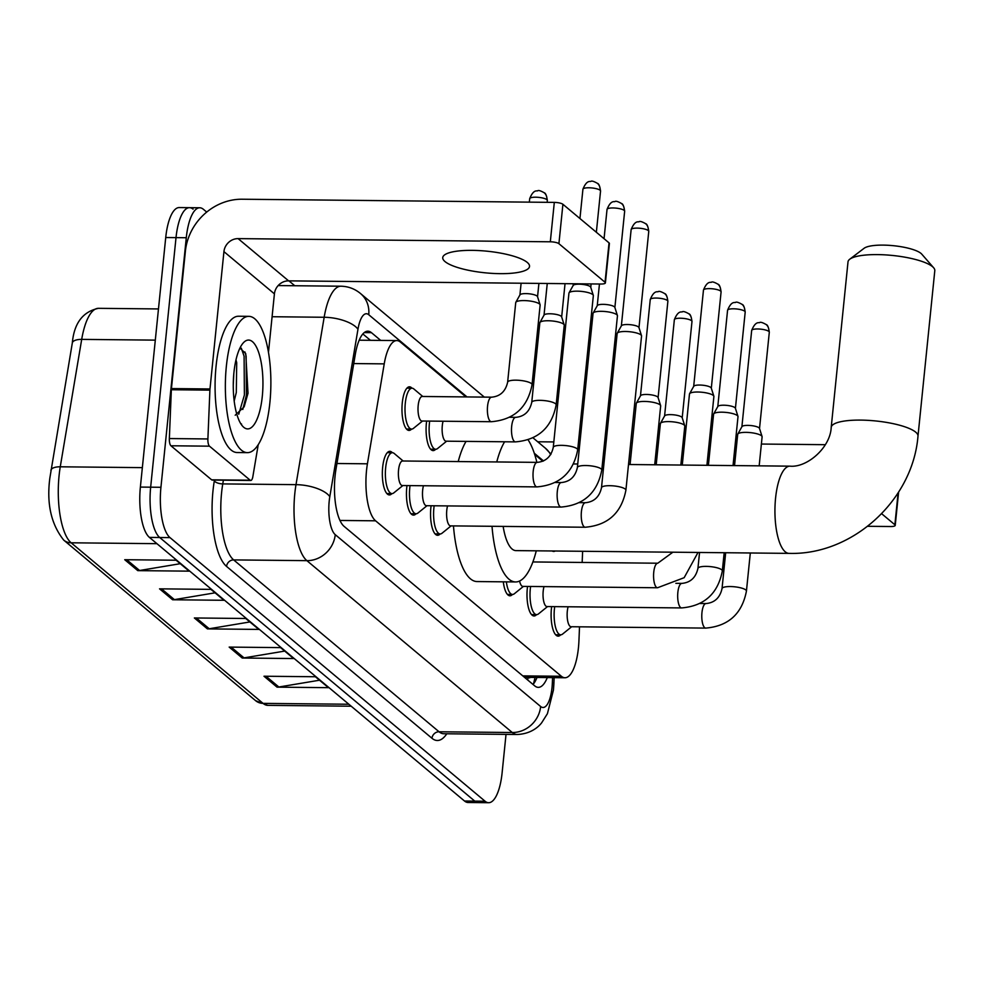 <?xml version="1.0" encoding="UTF-8"?>
<svg xmlns="http://www.w3.org/2000/svg" width="984" height="984" viewBox="0 0 984 984"><rect width="100%" height="100%" fill="white"/><g stroke="black" fill="none" stroke-linecap="round" stroke-linejoin="round"><path stroke-width="1.48" d="M435.691 449.257A21.808 7.282 -89.4 0 1 433.144 450.598A21.808 7.282 -89.4 0 1 426.404 422.96A21.808 7.282 -89.4 0 1 426.626 421.066M411.583 429.086A21.808 7.282 -89.4 0 1 409.036 430.426A21.808 7.282 -89.4 0 1 402.284 402.788A21.808 7.282 -89.4 0 1 409.479 386.81A21.808 7.282 -89.4 0 1 411.988 388.2M536.6 614.631A21.808 7.282 -89.4 0 1 534.054 615.972A21.808 7.282 -89.4 0 1 527.313 588.334A21.808 7.282 -89.4 0 1 527.535 586.439M560.708 634.803A21.808 7.282 -89.4 0 1 558.162 636.144A21.808 7.282 -89.4 0 1 551.421 608.506A21.808 7.282 -89.4 0 1 551.643 606.611M440.168 533.943A21.808 7.282 -89.4 0 1 437.622 535.284A21.808 7.282 -89.4 0 1 430.869 507.646A21.808 7.282 -89.4 0 1 431.103 505.751M416.06 513.771A21.808 7.282 -89.4 0 1 413.501 515.112A21.808 7.282 -89.4 0 1 406.761 487.474A21.808 7.282 -89.4 0 1 406.995 485.579M391.939 493.599A21.808 7.282 -89.4 0 1 389.393 494.94A21.808 7.282 -89.4 0 1 382.653 467.302A21.808 7.282 -89.4 0 1 389.836 451.324A21.808 7.282 -89.4 0 1 392.358 452.714A20.443 6.826 -89.4 0 1 394.203 453.464L403.145 461.004M465.961 396.921L400.39 342.063A40.885 13.653 90.6 0 0 396.81 340.575A40.885 13.653 90.6 0 0 384.227 363.871L367.413 463.808A40.885 13.653 90.6 0 0 366.528 470.487A40.885 13.653 90.6 0 0 375.581 520.807L561.384 676.266A40.885 13.653 90.6 0 0 564.976 677.755A40.885 13.653 90.6 0 0 578.936 640.781L579.514 626.82M523.107 676.156L526.415 677.361L564.976 677.755M542.836 461.238L534.681 454.411M582.159 562.454L582.626 551.286M555.185 551.003A21.808 7.282 -89.4 0 1 553.684 551.446A21.808 7.282 -89.4 0 1 552.196 550.978M512.492 594.459A21.808 7.282 -89.4 0 1 509.946 595.8A21.808 7.282 -89.4 0 1 503.304 581.827M380.722 340.415L371.448 332.666A40.885 13.653 90.6 0 0 367.868 331.178A40.885 13.653 90.6 0 0 355.286 354.461L335.95 469.393A40.885 13.653 90.6 0 0 335.064 476.072A40.885 13.653 90.6 0 0 344.117 526.391L534.718 685.873A40.885 13.653 90.6 0 0 538.309 687.361A40.885 13.653 90.6 0 0 547.301 677.57M506.022 734.384L502.123 772.747A40.885 13.653 -89.4 0 1 488.654 802.71A40.885 13.653 -89.4 0 1 485.063 801.222L169.998 537.608A40.885 13.653 -89.4 0 1 160.933 487.289L186.283 237.734A40.885 13.653 -89.4 0 1 199.764 207.772A40.885 13.653 -89.4 0 1 203.344 209.26L206.714 212.077M288.927 280.858L294.757 285.741M488.654 802.71L478.372 802.612A40.885 13.653 -89.4 0 1 474.78 801.124L159.715 537.51A40.885 13.653 -89.4 0 1 150.663 487.178L176.013 237.636A40.885 13.653 -89.4 0 1 189.482 207.673A40.885 13.653 -89.4 0 1 193.073 209.149M537.018 677.472A40.885 13.653 -89.4 0 1 533.045 684.47M362.85 333.957L370.439 340.316M189.482 207.673L179.199 207.562A40.885 13.653 -89.4 0 0 165.73 237.525L140.38 487.08A40.885 13.653 -89.4 0 0 149.433 537.399L464.509 801.013A40.885 13.653 -89.4 0 0 468.089 802.501L478.372 802.612A40.885 13.653 -89.4 0 1 474.78 801.124L159.715 537.51A40.885 13.653 -89.4 0 1 150.663 487.178L176.013 237.636A40.885 13.653 -89.4 0 1 189.482 207.673L199.764 207.772M319.529 680.215L278.853 687.004A10.91 9.914 129.9 0 1 277.045 687.152L328.435 687.668L315.384 676.746L263.995 676.229L277.045 687.152M284.708 651.088L244.032 657.878A10.91 9.914 129.9 0 1 242.236 658.025L293.626 658.542L280.563 647.62L229.174 647.091L242.236 658.025M180.269 563.697L139.593 570.499A10.91 9.914 129.9 0 1 137.785 570.634L189.174 571.15L176.124 560.228L124.734 559.712L137.785 570.634M215.078 592.823L174.402 599.625A10.91 9.914 129.9 0 1 172.606 599.76L223.995 600.289L210.933 589.367L159.543 588.838L172.606 599.76M249.899 621.949L209.223 628.751A10.91 9.914 129.9 0 1 207.415 628.887L258.804 629.416L245.754 618.493L194.365 617.964L207.415 628.887M269.874 402.702A68.154 22.755 -89.4 0 1 247.415 452.64A68.154 22.755 -89.4 0 1 226.357 366.282A68.154 22.755 -89.4 0 1 248.804 316.344A68.154 22.755 -89.4 0 1 269.874 402.702M247.415 452.64L237.144 452.529A68.154 22.755 -89.4 0 1 216.074 366.183A68.154 22.755 -89.4 0 1 238.522 316.233L248.804 316.344M233.921 372.616A44.44 14.834 -89.4 0 1 243.282 342.887A44.44 14.834 -89.4 0 1 258.423 351.719A44.44 14.834 -89.4 0 1 262.298 396.355A44.44 14.834 -89.4 0 1 242.433 425.986A44.44 14.834 -89.4 0 1 233.921 372.616M235.201 415.236L244.155 406.798L248.017 393.231L245.754 353.687L239.948 348.053M233.269 384.953L233.774 374.24M234.192 400.968L236.295 392.505L236.713 362.702L235.988 359.837M240.699 423.575L241.584 424.104M242.79 409.479L246.43 395.076L246.135 356.208L244.93 351.952M238.743 414.239L244.389 395.051L244.093 356.196L241.314 348.188M527.252 262.421A43.616 10.849 -174.2 0 0 479.614 250.612A43.616 10.849 -174.2 0 0 442.738 257.599A43.616 10.849 -174.2 0 0 445.026 261.584A43.616 10.849 -174.2 0 0 492.652 273.404A43.616 10.849 -174.2 0 0 529.527 266.418A43.616 10.849 -174.2 0 0 527.252 262.421M250.17 480.217A6.814 2.276 90.6 0 0 250.772 480.463L212.224 480.069A6.814 2.276 -89.4 0 1 211.634 479.823L250.17 480.217L209.481 446.17L170.933 445.777A6.814 2.276 -89.4 0 1 169.346 438.557L171.351 389.738A6.814 2.276 -89.4 0 1 171.437 388.569L185.386 251.24A54.526 49.569 129.9 0 1 242.113 199.223L554.312 202.397A6.814 1.697 5.8 0 1 562.909 204.278L558.912 243.688A6.814 1.697 -174.2 0 0 550.314 241.793L238.116 238.62A13.628 12.398 -50.1 0 0 223.934 251.633L209.986 388.963A6.814 2.276 90.6 0 0 209.9 390.131L207.895 438.95A6.814 2.276 90.6 0 0 209.481 446.17M211.634 479.823L170.933 445.777M268.472 352.383L274.413 293.859A13.628 12.398 -50.1 0 1 288.595 280.858L600.793 284.032A6.814 1.697 -174.2 0 0 605.394 282.9A6.814 1.697 -174.2 0 0 605.037 282.273L609.047 242.876L562.909 204.278M609.047 242.876A6.814 1.697 5.8 0 1 609.404 243.503L605.394 282.9M605.037 282.273L558.912 243.688M250.772 480.463A6.814 2.276 90.6 0 0 252.863 476.576L258.226 444.682M849.745 259.222L864.1 248.288A29.987 7.454 5.8 0 1 892.119 245.57A29.987 7.454 5.8 0 1 921.012 253.405A29.987 7.454 5.8 0 1 921.762 254.143L933.631 267.746A43.616 10.849 -174.2 0 0 932.524 266.676A43.616 10.849 -174.2 0 0 890.508 255.274A43.616 10.849 -174.2 0 0 849.745 259.222A43.616 10.849 -174.2 0 0 848.011 261.842L831.209 427.339A43.616 10.849 5.8 0 1 868.085 420.353A43.616 10.849 5.8 0 1 915.71 432.161A43.616 10.849 5.8 0 1 917.986 436.158L934.8 270.661A43.616 10.849 -174.2 0 0 933.631 267.746M503.156 526.403A43.616 14.563 90.6 0 0 515.923 550.609L789.057 553.377C852.562 555.357 912.857 500.106 917.986 436.158M536.268 550.806A74.969 25.018 -89.4 0 1 515.604 581.95A74.969 25.018 -89.4 0 1 492.012 526.292M515.604 581.95L477.055 581.556A74.969 25.018 -89.4 0 1 453.464 525.899M496.76 461.951A74.969 25.018 -89.4 0 1 504.608 441.779M528.113 439.873A74.969 25.018 -89.4 0 1 536.87 462.357M458.224 461.558A74.969 25.018 -89.4 0 1 466.072 441.386M577.682 449.86C573.291 472.578 559.736 484.928 536.981 486.896L402.345 485.53A12.263 4.096 -89.4 0 1 398.557 469.983A12.263 4.096 -89.4 0 1 402.591 460.992L537.239 462.369C545.849 461.545 551.188 456.551 553.266 447.388A12.263 3.05 5.8 0 1 563.648 445.42A12.263 3.05 5.8 0 1 577.042 448.741A12.263 3.05 5.8 0 1 577.264 448.95A12.263 3.05 5.8 0 1 577.682 449.86L593.34 295.667A12.263 3.05 5.8 0 0 593.303 295.335A12.263 3.05 5.8 0 0 592.7 294.548A12.263 3.05 5.8 0 0 577.227 291.153A12.263 3.05 5.8 0 0 569.035 292.875A12.263 3.05 5.8 0 0 568.937 293.195L553.266 447.388M402.899 485.53L393.797 492.886A20.443 6.826 -89.4 0 1 391.976 493.599A20.443 6.826 -89.4 0 1 385.666 467.695A20.443 6.826 -89.4 0 1 392.395 452.714L387.29 452.665M573.118 285.655A8.856 2.202 5.8 0 1 573.192 285.422A8.856 2.202 5.8 0 1 579.109 284.179A8.856 2.202 5.8 0 1 590.289 286.639A8.856 2.202 5.8 0 1 590.72 287.205L593.303 295.335M561.101 507.067A12.263 4.096 -89.4 0 1 560.265 506.809A12.263 4.096 -89.4 0 1 557.301 491.52A12.263 4.096 -89.4 0 1 561.347 482.541C569.957 481.717 575.308 476.723 577.374 467.56A12.263 3.05 5.8 0 1 587.755 465.592A12.263 3.05 5.8 0 1 601.15 468.913A12.263 3.05 5.8 0 1 601.372 469.122A12.263 3.05 5.8 0 1 601.79 470.032C597.399 492.75 583.844 505.099 561.101 507.067L426.453 505.702A12.263 4.096 -89.4 0 1 422.665 490.155A12.263 4.096 -89.4 0 1 423.452 485.739M427.007 505.702L417.905 513.058A20.443 6.826 -89.4 0 1 416.097 513.771A20.443 6.826 -89.4 0 1 409.774 487.867A20.443 6.826 -89.4 0 1 410.045 485.604M577.374 467.56L593.044 313.355A12.263 3.05 5.8 0 1 593.143 313.047A12.263 3.05 5.8 0 1 601.335 311.325A12.263 3.05 5.8 0 1 616.808 314.72A12.263 3.05 5.8 0 1 617.411 315.507A12.263 3.05 5.8 0 1 617.448 315.839L601.79 470.032M597.239 305.827A8.856 2.202 5.8 0 1 597.313 305.594A8.856 2.202 5.8 0 1 603.217 304.351A8.856 2.202 5.8 0 1 614.397 306.799A8.856 2.202 5.8 0 1 614.84 307.377L617.411 315.507M585.209 527.24A12.263 4.096 -89.4 0 1 584.373 526.981A12.263 4.096 -89.4 0 1 581.409 511.692A12.263 4.096 -89.4 0 1 585.455 502.713C594.065 501.889 599.416 496.895 601.495 487.732A12.263 3.05 5.8 0 1 611.863 485.764A12.263 3.05 5.8 0 1 625.258 489.085A12.263 3.05 5.8 0 1 625.48 489.294A12.263 3.05 5.8 0 1 625.898 490.204C621.507 512.922 607.952 525.272 585.209 527.24L450.561 525.874A12.263 4.096 -89.4 0 1 446.773 510.327A12.263 4.096 -89.4 0 1 447.56 505.911M451.115 525.874L442.025 533.23A20.443 6.826 -89.4 0 1 440.205 533.943A20.443 6.826 -89.4 0 1 433.882 508.039A20.443 6.826 -89.4 0 1 434.153 505.776M601.495 487.732L617.153 333.527A12.263 3.05 5.8 0 1 617.251 333.219A12.263 3.05 5.8 0 1 625.443 331.497A12.263 3.05 5.8 0 1 640.916 334.892A12.263 3.05 5.8 0 1 641.519 335.679A12.263 3.05 5.8 0 1 641.556 336.011L625.898 490.204M621.347 325.999A8.856 2.202 5.8 0 1 621.421 325.766A8.856 2.202 5.8 0 1 627.325 324.523A8.856 2.202 5.8 0 1 638.505 326.971A8.856 2.202 5.8 0 1 638.948 327.549L641.519 335.679M698.013 552.454L684.151 577.694L657.533 587.755L522.885 586.39A12.263 4.096 -89.4 0 1 519.577 581.052M523.439 586.39L514.349 593.746A20.443 6.826 -89.4 0 1 512.529 594.459A20.443 6.826 -89.4 0 1 506.366 581.864M682.269 465.063L689.476 394.043A12.263 3.05 5.8 0 1 689.587 393.723A12.263 3.05 5.8 0 1 697.767 392.013A12.263 3.05 5.8 0 1 713.24 395.408A12.263 3.05 5.8 0 1 713.855 396.195A12.263 3.05 5.8 0 1 713.892 396.527L706.906 465.309M693.671 386.515A8.856 2.202 5.8 0 1 693.745 386.281A8.856 2.202 5.8 0 1 699.649 385.039A8.856 2.202 5.8 0 1 710.829 387.487A8.856 2.202 5.8 0 1 711.272 388.065L713.855 396.195M681.641 607.928A12.263 4.096 -89.4 0 1 680.817 607.669A12.263 4.096 -89.4 0 1 677.853 592.38A12.263 4.096 -89.4 0 1 681.887 583.389C690.497 582.577 695.848 577.583 697.927 568.408A12.263 3.05 5.8 0 1 708.296 566.452A12.263 3.05 5.8 0 1 721.69 569.773A12.263 3.05 5.8 0 1 721.912 569.982A12.263 3.05 5.8 0 1 722.33 570.892C717.951 593.61 704.384 605.959 681.641 607.928L546.993 606.562A12.263 4.096 -89.4 0 1 543.205 591.015A12.263 4.096 -89.4 0 1 544.004 586.599M547.547 606.562L538.457 613.918A20.443 6.826 -89.4 0 1 536.637 614.631A20.443 6.826 -89.4 0 1 530.314 588.727A20.443 6.826 -89.4 0 1 530.597 586.464M708.394 465.321L713.584 414.215A12.263 3.05 5.8 0 1 713.695 413.895A12.263 3.05 5.8 0 1 721.875 412.185A12.263 3.05 5.8 0 1 737.36 415.58A12.263 3.05 5.8 0 1 737.963 416.367A12.263 3.05 5.8 0 1 738 416.699L733.031 465.58M717.779 406.687A8.856 2.202 5.8 0 1 717.853 406.453A8.856 2.202 5.8 0 1 723.769 405.211A8.856 2.202 5.8 0 1 734.937 407.659A8.856 2.202 5.8 0 1 735.38 408.237L737.963 416.367M705.749 628.099A12.263 4.096 -89.4 0 1 704.925 627.829A12.263 4.096 -89.4 0 1 701.961 612.552A12.263 4.096 -89.4 0 1 705.995 603.561C714.618 602.749 719.956 597.755 722.035 588.58A12.263 3.05 5.8 0 1 732.404 586.624A12.263 3.05 5.8 0 1 745.798 589.945A12.263 3.05 5.8 0 1 746.02 590.142A12.263 3.05 5.8 0 1 746.438 591.064C742.059 613.782 728.492 626.131 705.749 628.099L571.101 626.734A12.263 4.096 -89.4 0 1 567.313 611.187A12.263 4.096 -89.4 0 1 568.112 606.771M571.655 626.734L562.565 634.09A20.443 6.826 -89.4 0 1 560.745 634.803A20.443 6.826 -89.4 0 1 554.423 608.899A20.443 6.826 -89.4 0 1 554.705 606.636M734.531 465.592L737.692 434.387A12.263 3.05 5.8 0 1 737.803 434.067A12.263 3.05 5.8 0 1 745.983 432.357A12.263 3.05 5.8 0 1 761.468 435.752A12.263 3.05 5.8 0 1 762.071 436.539A12.263 3.05 5.8 0 1 762.108 436.871L759.168 465.838M741.887 426.847A8.856 2.202 5.8 0 1 741.961 426.626A8.856 2.202 5.8 0 1 747.877 425.383A8.856 2.202 5.8 0 1 759.058 427.831A8.856 2.202 5.8 0 1 759.488 428.409L762.071 436.539M491.348 421.718L421.976 421.017A12.263 4.096 -89.4 0 1 418.188 405.469A12.263 4.096 -89.4 0 1 422.222 396.478L491.606 397.179C500.216 396.368 505.555 391.374 507.633 382.21A12.263 3.05 5.8 0 1 515.923 380.168A12.263 3.05 5.8 0 1 531.631 383.772A12.263 3.05 5.8 0 1 532.049 384.683C527.658 407.401 514.091 419.75 491.348 421.718A12.263 4.096 -89.4 0 1 490.524 421.459A12.263 4.096 -89.4 0 1 487.56 406.171A12.263 4.096 -89.4 0 1 491.606 397.179M507.633 382.21L515.727 302.617A12.263 3.05 5.8 0 1 515.825 302.297A12.263 3.05 5.8 0 1 524.005 300.575A12.263 3.05 5.8 0 1 540.093 304.757A12.263 3.05 5.8 0 1 540.13 305.089L532.049 384.683M422.53 421.017L413.44 428.372A20.443 6.826 -89.4 0 1 411.619 429.086A20.443 6.826 -89.4 0 1 405.297 403.182A20.443 6.826 -89.4 0 1 412.025 388.2A20.443 6.826 -89.4 0 1 413.833 388.951L422.776 396.49M519.909 295.077A8.856 2.202 5.8 0 1 519.982 294.843A8.856 2.202 5.8 0 1 525.899 293.601A8.856 2.202 5.8 0 1 537.079 296.061A8.856 2.202 5.8 0 1 537.51 296.627L540.093 304.757M515.456 441.89A12.263 4.096 -89.4 0 1 514.632 441.632A12.263 4.096 -89.4 0 1 511.668 426.343A12.263 4.096 -89.4 0 1 515.714 417.351C524.324 416.539 529.663 411.546 531.741 402.382A12.263 3.05 5.8 0 1 540.032 400.34A12.263 3.05 5.8 0 1 555.739 403.944A12.263 3.05 5.8 0 1 556.157 404.854C551.766 427.573 538.211 439.922 515.456 441.89L446.084 441.189A12.263 4.096 -89.4 0 1 442.296 425.642A12.263 4.096 -89.4 0 1 443.083 421.226M531.741 402.382L539.835 322.789A12.263 3.05 5.8 0 1 539.933 322.469A12.263 3.05 5.8 0 1 548.113 320.747A12.263 3.05 5.8 0 1 564.201 324.929A12.263 3.05 5.8 0 1 564.238 325.261L556.157 404.854M446.638 441.189L437.548 448.544A20.443 6.826 -89.4 0 1 435.728 449.257A20.443 6.826 -89.4 0 1 429.405 423.354A20.443 6.826 -89.4 0 1 429.676 421.091M544.017 315.249A8.856 2.202 5.8 0 1 544.091 315.015A8.856 2.202 5.8 0 1 550.007 313.773A8.856 2.202 5.8 0 1 561.188 316.233A8.856 2.202 5.8 0 1 561.618 316.799L564.201 324.929M630.067 464.522L636.267 403.465A12.263 3.05 5.8 0 1 636.365 403.145A12.263 3.05 5.8 0 1 644.557 401.435A12.263 3.05 5.8 0 1 660.633 405.617A12.263 3.05 5.8 0 1 660.67 405.949L654.704 464.78M640.461 395.937A8.856 2.202 5.8 0 1 640.535 395.703A8.856 2.202 5.8 0 1 646.439 394.461A8.856 2.202 5.8 0 1 657.62 396.909A8.856 2.202 5.8 0 1 658.062 397.487L660.633 405.617M656.193 464.792L660.375 423.637A12.263 3.05 5.8 0 1 660.473 423.317A12.263 3.05 5.8 0 1 668.665 421.607A12.263 3.05 5.8 0 1 684.753 425.789A12.263 3.05 5.8 0 1 684.79 426.121L680.83 465.038M664.569 416.109A8.856 2.202 5.8 0 1 664.643 415.875A8.856 2.202 5.8 0 1 670.547 414.633A8.856 2.202 5.8 0 1 681.727 417.081A8.856 2.202 5.8 0 1 682.17 417.659L684.753 425.789M537.694 441.779L553.82 441.939M578.457 442.185L579.957 442.197M604.594 442.456L606.082 442.468M630.719 442.714L632.281 442.738M656.918 442.984L658.407 442.997M683.044 443.255L684.483 443.267M709.12 443.513L710.608 443.526M735.245 443.784L736.745 443.796M761.37 444.042L825.342 444.694M867.667 526.292L890.618 526.526A6.814 1.697 -174.2 0 0 895.231 525.394A6.814 1.697 -174.2 0 0 894.874 524.767L881.652 513.709M336.946 463.501L367.413 463.808M527.67 679.981A40.885 37.183 129.9 0 0 528.027 677.373A13.628 4.551 90.6 0 0 530.413 677.398M359.627 339.185A40.885 37.183 129.9 0 1 359.603 340.206M339.96 520.45L375.581 520.807M353.76 363.563L384.227 363.871M522.775 675.873L561.384 676.266M467.006 396.933L368.742 314.72A27.257 9.102 90.6 0 0 357.967 329.259L329.812 496.649A27.257 9.102 90.6 0 0 329.209 501.102A27.257 9.102 90.6 0 0 335.249 534.656L540.647 706.512A27.257 9.102 90.6 0 0 552.024 687.521A27.257 9.102 90.6 0 0 552.356 682.847L552.565 677.632M540.647 706.512A27.257 24.784 -50.1 0 1 512.283 732.514L306.885 560.659A54.526 18.204 -89.4 0 1 294.806 493.562A54.526 18.204 -89.4 0 1 296 484.657L222.765 483.907A54.526 18.204 90.6 0 0 221.584 492.812A54.526 18.204 90.6 0 0 233.651 559.908L439.061 731.776A54.526 18.204 90.6 0 0 443.833 733.756L517.067 734.495A54.526 18.204 -89.4 0 1 512.283 732.514L439.061 731.776A6.814 6.199 129.9 0 0 431.964 738.271L226.554 566.415A6.814 6.199 129.9 0 1 233.651 559.908L306.885 560.659A27.257 24.784 -50.1 0 0 335.249 534.656M517.067 734.495C531.692 733.929 539.207 726.02 541.667 722.797L547.412 713.695L553.451 690.018L553.894 683.708A27.257 2.374 -177.6 0 0 552.356 682.847M226.554 566.415A61.34 20.479 -89.4 0 1 212.975 490.93A61.34 20.479 -89.4 0 1 214.315 480.918L214.463 480.094M446.798 733.781A61.34 20.479 -89.4 0 1 431.964 738.271M186.283 237.734L165.73 237.525M160.933 487.289L140.38 487.08M169.998 537.608L149.433 537.399M485.063 801.222L464.509 801.013M329.812 496.649A27.257 10.984 -170.5 0 0 296 484.657L324.166 317.266L272.088 316.725M357.967 329.259A27.257 10.984 -170.5 0 0 324.166 317.266A54.526 18.204 -89.4 0 1 340.931 286.209L278.164 285.569M223.393 480.18L222.765 483.907A6.814 2.743 9.5 0 1 214.315 480.918M543.512 460.942L534.287 453.23M550.683 454.633A27.257 24.784 -50.1 0 0 545.382 448.2L533.02 437.855M368.742 314.72A27.257 24.784 -50.1 0 0 360.538 293.552C354.855 288.829 348.311 286.381 340.931 286.209M364.252 332.592L371.448 332.666M155.312 340.132L81.697 339.382L60.258 466.797A54.526 18.204 90.6 0 0 59.077 475.702A54.526 18.204 90.6 0 0 71.143 542.799A13.628 12.398 129.9 0 1 63.726 540.118C51.106 524.263 46.482 503.55 49.864 477.966L72.312 342.986C74.12 323.195 82.84 311.645 98.462 308.324A54.526 18.204 90.6 0 0 81.697 339.382A13.628 5.486 -170.5 0 0 72.312 342.986M50.873 470.401A13.628 5.486 -170.5 0 1 60.258 466.797L142.36 467.634M156.923 543.672L71.143 542.799L263.06 703.375A54.526 18.204 90.6 0 0 267.845 705.356L255.643 700.694A13.628 12.398 -50.1 0 0 263.06 703.375L348.84 704.249M209.223 628.751L196.357 617.989M174.402 599.625L161.548 588.862M139.593 570.499L126.727 559.736M244.032 657.878L231.166 647.115M278.853 687.004L265.988 676.242M288.595 280.858L238.116 238.62M274.413 293.859L223.934 251.633M171.437 388.569L209.986 388.963M550.314 241.793L554.312 202.397M209.9 390.131L171.351 389.738M169.346 438.557L207.895 438.95M831.209 427.339C830.422 447.572 807.077 467.867 789.943 466.158A43.616 14.563 90.6 0 0 775.576 498.113A43.616 14.563 90.6 0 0 785.232 551.79A43.616 14.563 90.6 0 0 789.057 553.377M600.548 191.044C599.859 186.173 598.813 183.614 597.411 183.344C593.955 181.363 591.778 180.687 590.88 181.327C590.646 182.138 586.956 179.063 582.922 189.248A8.856 2.202 5.8 0 1 590.412 187.833A8.856 2.202 5.8 0 1 600.08 190.232A8.856 2.202 5.8 0 1 600.548 191.044L596.353 232.261M597.411 183.344A8.856 8.056 129.9 0 1 600.08 190.232M536.981 486.896A12.263 4.096 -89.4 0 1 536.157 486.637A12.263 4.096 -89.4 0 1 533.193 471.361A12.263 4.096 -89.4 0 1 537.239 462.369M624.656 211.216C623.967 206.345 622.921 203.786 621.519 203.516C618.063 201.535 615.886 200.859 615 201.499C614.754 202.31 611.064 199.235 607.03 209.42A8.856 2.202 5.8 0 1 614.52 208.005A8.856 2.202 5.8 0 1 624.188 210.404A8.856 2.202 5.8 0 1 624.656 211.216L614.877 307.5M621.519 203.516A8.856 8.056 129.9 0 1 624.188 210.404M648.764 231.375C648.075 226.517 647.029 223.958 645.639 223.688C642.183 221.708 640.006 221.031 639.108 221.671C638.862 222.482 635.172 219.407 631.138 229.592A8.856 2.202 5.8 0 1 638.628 228.165A8.856 2.202 5.8 0 1 648.296 230.576A8.856 2.202 5.8 0 1 648.764 231.375L638.985 327.672M645.639 223.688A8.856 8.056 129.9 0 1 648.296 230.576M721.087 291.891C720.411 287.033 719.365 284.462 717.963 284.204C714.507 282.224 712.33 281.547 711.432 282.187C711.186 282.998 707.508 279.923 703.462 290.108A8.856 2.202 5.8 0 1 710.952 288.681A8.856 2.202 5.8 0 1 720.632 291.079A8.856 2.202 5.8 0 1 721.087 291.891L711.309 388.188M717.963 284.204A8.856 8.056 129.9 0 1 720.632 291.079M657.533 587.755A12.263 4.096 -89.4 0 1 656.709 587.497A12.263 4.096 -89.4 0 1 653.745 572.208A12.263 4.096 -89.4 0 1 657.779 563.217L672.884 552.196M745.196 312.063C744.519 307.205 743.474 304.634 742.071 304.376C738.615 302.395 736.438 301.719 735.54 302.359C735.294 303.17 731.616 300.095 727.57 310.28A8.856 2.202 5.8 0 1 735.06 308.853A8.856 2.202 5.8 0 1 744.74 311.252A8.856 2.202 5.8 0 1 745.196 312.063L735.417 408.36M742.071 304.376A8.856 8.056 129.9 0 1 744.74 311.252M769.304 332.235C768.627 327.377 767.581 324.806 766.179 324.548C762.723 322.567 760.546 321.891 759.648 322.518C759.402 323.342 755.724 320.267 751.678 330.452A8.856 2.202 5.8 0 1 759.168 329.025A8.856 2.202 5.8 0 1 768.848 331.423A8.856 2.202 5.8 0 1 769.304 332.235L759.525 428.52M766.179 324.548A8.856 8.056 129.9 0 1 768.848 331.423M547.338 200.465C546.649 195.595 545.603 193.036 544.201 192.766C540.745 190.785 538.568 190.109 537.67 190.748C537.424 191.56 533.746 188.485 529.699 198.67A8.856 2.202 5.8 0 1 537.19 197.255A8.856 2.202 5.8 0 1 546.87 199.654A8.856 2.202 5.8 0 1 547.338 200.465L547.141 202.323M544.201 192.766A8.856 8.056 129.9 0 1 546.87 199.654M667.878 301.313C667.189 296.455 666.156 293.896 664.754 293.626C661.297 291.645 659.12 290.969 658.222 291.608C657.976 292.42 654.298 289.345 650.252 299.53A8.856 2.202 5.8 0 1 657.742 298.103A8.856 2.202 5.8 0 1 667.41 300.514A8.856 2.202 5.8 0 1 667.878 301.313L658.099 397.61M664.754 293.626A8.856 8.056 129.9 0 1 667.41 300.514M691.986 321.485C691.297 316.627 690.264 314.056 688.861 313.798C685.405 311.817 683.228 311.141 682.33 311.78C682.084 312.592 678.406 309.517 674.36 319.702A8.856 2.202 5.8 0 1 681.851 318.275A8.856 2.202 5.8 0 1 691.518 320.673A8.856 2.202 5.8 0 1 691.986 321.485L682.207 417.782M688.861 313.798A8.856 8.056 129.9 0 1 691.518 320.673M894.874 524.767L898.109 492.861M535.025 677.447L533.525 683.892M359.185 340.193L396.81 340.575M550.978 454.153L545.382 448.2M484.312 397.106L360.538 293.552M553.894 683.708L554.152 677.644M255.643 700.694L63.726 540.118M267.845 705.356L351.177 706.204M98.462 308.324L158.473 308.939M573.561 463.956L577.743 463.993M602.38 464.251L603.868 464.263M628.505 464.509L789.943 466.158M391.976 493.599L386.884 493.55M573.192 285.422L569.035 292.875M591.113 283.933L590.769 287.328M582.922 189.248L579.945 218.522M573.315 283.749L573.131 285.532M416.097 513.771L410.992 513.722M597.313 305.594L593.143 313.047M555.32 482.48L561.347 482.541M607.03 209.42L604.053 238.694M599.453 284.019L597.239 305.704M440.205 533.943L435.1 533.894M621.421 325.766L617.251 333.219M579.428 502.652L585.455 502.713M631.138 229.592L621.359 325.876M512.529 594.459L507.424 594.41M693.745 386.281L689.587 393.723M532.885 561.95L657.779 563.217M703.462 290.108L693.683 386.392M536.637 614.631L531.532 614.582M722.33 570.892L724.175 552.725M717.853 406.453L713.695 413.895M675.86 583.327L681.887 583.389M697.927 568.408L699.55 552.467M727.57 310.28L717.791 406.564M560.745 634.803L555.64 634.754M746.438 591.064L750.312 552.983M741.961 426.626L737.803 434.067M699.968 603.5L705.995 603.561M722.035 588.58L725.675 552.737M751.678 330.452L741.899 426.736M519.982 294.843L515.825 302.297M411.619 429.086L406.515 429.036M538.912 283.404L537.547 296.75M412.025 388.2L406.921 388.151M529.699 198.67L529.355 202.138M521.114 283.22L519.921 294.954M544.091 315.015L539.933 322.469M435.728 449.257L430.623 449.208M565.037 283.675L561.667 316.922M509.687 417.29L515.714 417.351M547.252 283.49L544.029 315.126M640.535 395.703L636.365 403.145M650.252 299.53L640.473 395.814M664.643 415.875L660.473 423.317M674.36 319.702L664.581 415.986M895.231 525.394L898.613 492.062"/></g></svg>
